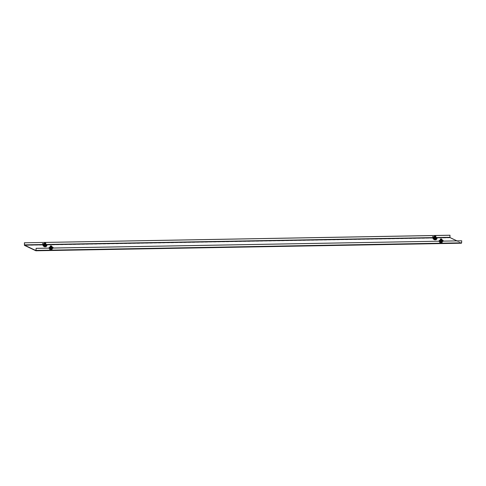 <?xml version="1.0" encoding="UTF-8"?>
<svg xmlns="http://www.w3.org/2000/svg" width="486" height="486" viewBox="0 0 486 486"><rect width="100%" height="100%" fill="white"/><g stroke="black" fill="none" stroke-linecap="round" stroke-linejoin="round"><path stroke-width="0.36" stroke-dasharray="2.43 1.82" d="M43.849 246.408L45.957 246.262L44.141 246.116L43.697 246.359L45.101 246.566M433.913 239.477L436.027 239.325L433.682 239.367L435.164 239.634M49.815 249.239L51.631 249.385L52.16 249.197L50.678 248.929L49.584 249.13L52.172 248.972L49.827 249.014M439.879 242.307L441.701 242.453L442.224 242.265L440.741 241.998L439.648 242.198L442.236 242.04L439.891 242.077M449.933 235.224L449.975 237.794L461.39 243.207M456.889 240.837L461.421 242.982L461.615 240.758M45.666 246.56L45.97 246.031L44.153 245.886L43.619 246.305M435.729 239.622L436.27 239.209L434.782 238.942L433.682 239.367M441.701 242.453L440.091 242.198L441.719 242.228M51.631 249.385L50.028 249.136L51.65 249.166M434.417 237.927L435.675 237.994M436.112 237.873L433.998 237.757M435.936 237.223L434.016 237.514M435.584 237.253L434.533 237.308L435.729 237.18M435.249 238.608L434.405 238.462L435.249 238.608M435.292 240.017L434.022 239.805L435.292 240.017M435.365 238.662L434.095 238.444L435.365 238.662M434.52 239.653L436.033 239.944L434.52 239.653M434.448 239.385L436.276 239.738L433.634 239.598L434.448 239.385M435.547 239.677L436.501 239.483L433.433 239.319L435.547 239.677M435.535 239.902L436.489 239.713L433.421 239.543L435.535 239.902M433.834 237.733L436.276 237.867M436.118 237.769L434.004 237.654M435.432 239.622L433.743 239.337L435.432 239.622M434.071 237.253L434.533 237.308M434.01 237.551L435.602 237.739L434.539 237.29L434.873 237.757M434.52 239.72L435.152 240.023L434.101 239.823L434.751 239.416L435.365 240.017L435.808 239.464L434.126 239.373L435.808 239.464M434.751 239.416L435.784 239.914M434.782 237.368L435.401 237.381L434.782 237.368M434.672 239.422L435.292 239.434L434.672 239.422M435.559 238.79L434.393 238.766L435.559 238.79M435.65 238.784L434.296 238.76L435.65 238.784M435.638 239.015L434.284 238.984L435.638 239.015M435.808 239.009L434.101 238.978L435.808 239.009M435.79 239.404L434.077 239.367L435.79 239.404M434.885 237.454L435.256 237.575M435.268 237.277L434.539 237.29M435.152 240.023L435.383 239.713M434.733 239.72L435.365 240.017M435.17 239.72L434.539 239.422M434.417 236.816L435.796 236.791M434.703 238.474L435.401 238.456L434.642 238.401L434.715 236.968L435.48 237.016L434.721 236.955M435.766 236.743L434.46 236.706L435.796 236.785M435.796 236.214L434.539 236.123M435.207 236.682L435.237 236.111M434.508 236.694L434.581 236.123M436.726 239.118L433.251 238.918M433.038 238.808L435.292 238.426L436.969 238.741M436.124 237.599L434.016 237.484M437.011 237.964L435.335 237.648L435.292 238.426M433.081 238.031L435.335 237.648M434.022 238.808L436.215 239.057L434.022 238.808M434.004 237.618L436.118 237.733M433.366 237.684L433.324 238.462M435.541 237.132L434.466 236.627M433.567 237.01L435.274 236.986L435.249 236.676L433.093 236.804M434.751 237.387L435.632 237.368L434.393 237.217L435.292 236.895L433.755 237.101L434.794 237.083M435.875 236.961L434.46 236.694L435.292 236.682M434.138 237.077L435.177 237.168M435.632 237.368L435.65 237.065M434.393 237.217L434.411 236.913M435.274 237.198L435.292 236.895M435.164 237.399L434.369 237.186M434.46 236.688L435.262 236.676M433.056 237.107L434.763 237.077L434.302 236.548M434.29 236.852L432.589 236.882M440.389 240.758L442.078 240.704L439.964 240.588M441.015 240.6L442.108 240.157L440.425 240.218M442.108 240.157L440.213 239.963M440.948 240.521L441.646 240.455L441.598 240.096M440.753 241.214L441.598 241.36L440.753 241.214M440.565 242.52L441.835 242.733L440.565 242.52M440.638 241.159L441.908 241.372L440.638 241.159M441.331 242.885L439.818 242.66L441.331 242.885M441.434 242.696L439.605 242.423L440.419 242.216L442.242 242.569L441.434 242.696M440.359 241.955L439.405 242.15L442.467 242.314L440.359 241.955M440.346 242.18L439.393 242.374L442.454 242.538L440.346 242.18M439.709 242.162L442.163 242.295L439.709 242.162L439.8 240.576L442.248 240.71L439.97 240.479M442.09 240.461L441.586 240.4M441.337 242.848L440.705 242.544L441.695 242.684L440.504 242.247L440.067 242.654L440.091 242.198M441.136 242.55L440.067 242.654M441.343 240.187L440.723 240.175L441.343 240.187M441.233 242.241L440.614 242.228L441.233 242.241M440.602 240.473L441.592 240.485L440.535 240.436M440.407 241.639L441.574 241.657L440.407 241.639M440.316 241.639L441.677 241.664L440.316 241.639M440.304 241.864L441.665 241.888L440.304 241.864M440.134 241.87L441.847 241.9L440.134 241.87M440.116 242.259L441.823 242.295L440.116 242.259M440.857 240.278L442.564 240.388L441.974 240.114L440.28 240.023M440.51 240.114L440.492 240.418M441.586 240.266L441.567 240.57M441.239 240.102L441.221 240.406M441.124 242.848L440.492 242.55M440.717 242.247L441.349 242.544M440.389 239.641L441.768 239.616L440.431 239.537L440.504 238.954M441.179 239.507L441.768 239.616L441.179 239.507L441.203 238.936L440.553 238.948M441.3 241.348L440.608 241.226L441.367 241.287M441.446 239.841L440.687 239.786L441.446 239.841L441.373 241.281M441.762 239.045L441.203 238.936M441.738 239.574L440.425 239.592M442.339 242.077L439.289 241.815L442.339 242.077M439.034 241.159L439.004 241.639L441.258 241.256L442.934 241.566L442.649 241.919L439.004 241.639L439.338 240.515L441.3 240.479L441.258 241.256M441.3 240.479L442.977 240.789L442.649 241.919L442.691 241.135L441.41 241.013M443.044 240.643L441.3 240.947L442.697 240.613L439.982 240.315M439.046 240.862L439.338 240.515M440.65 241.129L440.687 241.949M441.926 241.998L439.733 241.755L441.926 241.998M439.976 240.449L442.248 240.679L441.197 240.831M442.977 240.789L442.691 241.135L442.977 240.789M441.616 241.111L443.511 241.178L442.618 240.12M441.397 239.72L440.516 239.732L441.756 239.89L440.863 240.206L441.379 240.017M441.974 240.114L440.231 239.798M441.999 240.327L440.96 240.236M440.504 240.035L440.516 239.732M440.863 240.206L440.875 239.902M440.948 240.461L441.768 240.218M50.325 247.69L52.014 247.635L49.9 247.52M50.945 247.532L52.038 247.095L50.362 247.149M52.038 247.095L50.149 246.894M50.878 247.453L51.583 247.386L51.534 247.034M50.69 248.152L51.534 248.291L50.69 248.152M50.501 249.452L51.765 249.664L50.501 249.452M50.574 248.091L51.838 248.31L50.574 248.091M51.267 249.816L49.754 249.591L51.267 249.816M51.37 249.628L49.536 249.361L50.356 249.148L52.178 249.5L51.37 249.628M50.295 248.887L49.341 249.081L51.449 249.44L52.403 249.245L50.295 248.887M50.283 249.118L49.329 249.306L52.391 249.476L50.283 249.118M49.736 247.495L52.184 247.647L49.906 247.417M50.41 248.947L52.099 249.233L50.41 248.947M52.014 247.635L51.522 247.338M51.267 249.78L50.641 249.482L51.625 249.616L50.441 249.184L50.003 249.585L50.028 249.136M51.073 249.482L50.003 249.585M51.279 247.119L50.659 247.107L51.279 247.119M51.17 249.172L50.55 249.16L51.17 249.172M50.538 247.404L51.528 247.417L50.471 247.374M50.344 248.571L51.51 248.595L50.344 248.571M50.252 248.571L51.607 248.601L50.252 248.571M50.24 248.796L51.595 248.826L50.24 248.796M50.07 248.802L51.783 248.832L50.07 248.802M50.052 249.197L51.759 249.227L50.052 249.197M50.793 247.216L52.5 247.325L51.911 247.046L50.216 246.955M51.054 249.786L50.423 249.482M50.653 249.178L51.285 249.476M50.325 246.578L51.704 246.554L50.362 246.475L50.441 245.886M51.115 246.445L51.704 246.554L51.115 246.445L51.139 245.873L50.483 245.886M51.23 248.285L50.544 248.164L51.303 248.225L51.388 246.773L50.623 246.718L51.382 246.779M51.698 245.977L51.139 245.873M51.674 246.505L50.362 246.53M52.275 249.008L49.226 248.753L52.275 249.008M48.965 248.091L48.94 248.571L51.194 248.188L52.871 248.504L52.585 248.85L48.94 248.571L49.268 247.447L51.237 247.41L51.194 248.188M51.237 247.41L52.913 247.726L52.585 248.85L52.628 248.073L51.346 247.951M51.212 247.854L52.628 247.544L49.918 247.246M48.983 247.793L49.268 247.447M50.58 248.06L50.617 248.887M51.862 248.935L49.669 248.686L51.862 248.935M49.906 247.38L52.184 247.611L51.133 247.763M52.913 247.726L52.628 248.073L52.913 247.726M52.98 247.574L52.5 247.325M51.334 246.651L50.435 246.967L51.316 246.955M51.911 246.736L50.167 246.73M51.935 247.265L50.89 247.167M51.674 247.125L51.692 246.821M50.878 247.392L51.698 247.155M51.23 247.884L53.454 248.012M51.747 248.139L53.448 248.109M44.354 244.865L45.605 244.932M46.049 244.81L43.934 244.695M45.866 244.16L43.947 244.452M45.52 244.191L44.469 244.239L45.666 244.112M45.186 245.539L44.341 245.394L45.186 245.539M45.228 246.955L43.959 246.736L45.228 246.955M45.301 245.594L44.032 245.381L45.301 245.594M44.457 246.59L45.97 246.882L44.457 246.59M44.384 246.323L46.206 246.675L43.57 246.53L44.384 246.323M45.484 246.609L46.437 246.42L43.369 246.25L45.484 246.609M45.471 246.839L46.425 246.645L43.357 246.481L45.471 246.839M43.679 246.268L46.127 246.402L43.679 246.268L43.764 244.683L46.213 244.798M46.055 244.701L43.94 244.586M44.007 244.185L44.469 244.239M43.947 244.482L44.451 244.543M44.457 246.657L45.089 246.955L44.038 246.76L44.682 246.347L45.301 246.949L45.745 246.396L44.062 246.305L45.745 246.396M44.682 246.347L45.72 246.852M44.718 244.3L45.338 244.312L44.718 244.3M44.603 246.353L45.222 246.366L44.578 246.335L44.694 244.282M45.556 244.592L44.39 244.567L45.556 244.592M45.496 245.722L44.329 245.697L45.496 245.722M45.587 245.722L44.232 245.691L45.587 245.722M45.575 245.946L44.22 245.922L45.575 245.946M45.745 245.946L44.038 245.91L45.745 245.946M45.727 246.335L44.013 246.305L45.727 246.335M45.204 244.209L44.475 244.221L45.186 244.513M45.55 244.373L45.538 244.677M44.475 244.221L44.457 244.525M44.821 244.385L44.809 244.689M45.089 246.955L45.313 246.651M44.669 246.651L45.301 246.949M45.101 246.651L44.469 246.353M44.354 243.747L45.733 243.723L44.402 243.559M44.639 245.406L45.265 245.454L44.639 245.406M44.578 245.333L45.338 245.381L44.639 245.424M44.657 243.893L45.417 243.948L44.657 243.893M45.733 243.146L44.469 243.061M45.702 243.674L45.143 243.571L45.174 243.043M45.143 243.614L44.487 243.583L44.518 243.055M46.662 246.05L43.181 245.855M42.975 245.746L45.222 245.363L46.905 245.673M46.061 244.537L43.953 244.422M46.948 244.895L45.265 244.586L45.222 245.363M43.011 244.962L45.265 244.586M43.959 245.746L46.152 245.989L43.959 245.746M43.94 244.549L46.055 244.665M43.303 244.616L43.26 245.4M45.477 244.063L43.029 243.741M44.238 243.486L44.694 244.008L45.587 244.002L43.685 244.033L45.21 244.136L44.688 244.318M45.812 243.893L45.222 243.614M44.074 244.008L45.113 244.106M45.569 244.306L45.587 244.002M44.329 244.148L44.348 243.844M45.21 244.136L45.222 243.832M45.101 244.33L44.305 244.118M43.503 243.948L45.21 243.917L45.192 243.608M44.226 243.784L42.519 243.814M461.506 242.793L35.976 250.357M449.975 237.794L24.452 245.357M449.823 237.259L24.3 244.823M436.13 237.545L433.409 237.593M46.067 244.482L43.345 244.531M436.762 237.806L433.141 237.867M46.699 244.737L43.072 244.804M461.402 242.982L35.909 250.545L461.421 242.982M435.918 237.047L434.277 236.925M441.889 239.877L440.249 239.75M440.875 240.43L442.576 240.4M441.337 240.983L443.038 240.953M51.826 246.809L50.186 246.688M52.555 247.058L50.805 247.362M51.911 247.046L51.929 246.742M50.702 246.9L50.72 246.596M50.732 246.9L50.751 246.596M51.273 247.915L52.974 247.884M45.878 243.99L44.214 243.857M44.694 244.008L42.993 244.039M434.405 238.462L434.454 237.557M434.095 238.444L434.022 239.805M436.282 237.885L436.203 239.27M433.828 237.751L433.743 239.337M435.936 238.547L435.863 239.902M435.632 238.529L435.693 237.32M434.101 239.823L434.126 239.373M435.292 239.434L435.401 237.381M434.46 237.636L434.393 238.766M434.101 238.978L434.077 239.367M435.875 239.069L435.857 239.464M435.669 237.697L435.608 238.833M434.648 239.398L434.757 237.344M435.401 238.45L435.48 237.01M436.282 237.848L436.215 239.057M433.828 237.715L433.767 238.924M441.598 241.36L441.646 240.455M441.908 241.372L441.835 242.733M442.248 240.71L442.163 242.295M440.067 241.275L439.994 242.636M440.371 241.293L440.438 240.084M441.756 242.745L441.78 242.289M440.614 242.228L440.723 240.175M441.634 240.527L441.574 241.657M441.847 241.9L441.823 242.295M440.067 241.803L440.049 242.198M440.425 240.461L440.365 241.591M441.258 242.265L441.367 240.212M440.674 241.317L440.687 239.792M439.8 240.546L439.733 241.755M442.248 240.679L442.187 241.882M51.534 248.291L51.583 247.386M51.838 248.31L51.765 249.664M49.73 247.514L49.645 249.099M52.184 247.647L52.099 249.233M50.003 248.206L49.93 249.567M50.307 248.225L50.374 247.016M51.692 249.676L51.716 249.227M50.55 249.16L50.659 247.107M51.571 247.459L51.51 248.595M51.783 248.832L51.759 249.227M50.003 248.741L49.985 249.13M50.362 247.398L50.301 248.528M51.194 249.197L51.303 247.143M50.544 248.17L50.623 246.73M49.736 247.477L49.669 248.686M52.184 247.611L52.123 248.82M44.341 245.394L44.39 244.488M44.032 245.381L43.959 246.736M46.213 244.816L46.14 246.202M45.872 245.479L45.799 246.839M45.562 245.46L45.629 244.258M44.038 246.76L44.062 246.305M45.222 246.366L45.338 244.312M44.39 244.567L44.329 245.697M44.038 245.91L44.013 246.305M45.812 246.007L45.793 246.396M45.605 244.634L45.544 245.764M44.572 245.339L44.651 243.899M45.338 245.381L45.417 243.942M46.219 244.78L46.152 245.989M43.764 244.652L43.697 245.855"/><path stroke-width="0.73" d="M450.024 235.267L24.409 242.787L449.933 235.224L449.987 237.569L456.889 240.837M24.494 242.83L24.464 245.132L35.879 250.545L36.177 248.364L35.867 250.77L24.452 245.357L24.409 242.787M35.934 250.77L461.427 243.213L461.591 242.836L461.7 240.795L36.177 248.364M461.7 240.795L36.086 248.322M45.113 246.341L45.678 246.329M435.177 239.41L435.742 239.398M435.675 237.994L436.112 237.873L435.936 237.223M434.016 237.514L436.142 237.344M434.01 237.533L434.417 237.927M435.748 236.22L434.484 236.239L434.454 236.767L435.699 236.913L434.472 236.718M434.539 236.123L435.377 236.281L434.484 236.239M435.699 236.913L435.699 236.33M435.796 236.791L435.796 236.214M435.006 236.925L435.043 236.342M433.251 238.918L436.726 239.118M434.757 238.34L437.011 237.964L436.683 239.088L434.715 239.124L433.038 238.808L433.366 237.684L433.081 238.031L434.757 238.34L434.715 239.124M434.016 237.484L436.434 238.037L436.726 237.782L436.124 237.599M436.118 237.733L434.004 237.618M436.969 238.741L437.011 237.964M434.466 236.627L433.081 236.81L434.156 237.296L435.863 237.265M433.093 236.804L433.561 237.01M434.46 236.694L433.555 236.706L434.46 236.688L433.567 236.706L434.174 236.992L435.541 237.132M433.087 237.113L433.755 237.101L432.601 236.579M440.213 239.963L439.964 240.588L440.389 240.758M439.994 240.06L441.015 240.6M440.541 240.272L440.948 240.521M440.28 240.023L440.845 240.509M440.553 238.948L440.389 239.641L441.768 239.616L440.978 239.75L441.92 239.732L441.762 239.045L440.504 238.954L441.756 239.033M440.456 239.063L441.701 239.003M440.978 239.75L441.015 239.167M441.665 239.738L441.671 239.161M439.982 240.315L439.362 240.43L441.276 240.922L443.044 240.643L441.974 239.805M439.034 241.159L439.338 240.515L439.046 240.862L440.729 241.171M441.41 241.013L440.881 241.123M441.197 240.831L439.976 240.449M441.817 241.111L440.917 240.151L441.616 241.111M440.231 239.798L442.582 240.09M442.618 240.12L440.875 240.12M443.044 240.643L443.53 240.874L441.829 240.904M50.149 246.894L49.9 247.52L50.325 247.69M49.93 246.991L50.945 247.532M50.477 247.204L50.878 247.453M50.216 246.955L50.781 247.441M50.392 246.001L51.656 245.983L50.465 245.873L50.325 246.578L51.704 246.554L50.38 246.481M50.483 245.886L51.631 245.934M51.656 245.983L51.698 246.554M50.915 246.688L50.951 246.104M51.601 246.675L51.601 246.092M49.918 247.246L49.299 247.362L51.212 247.854M48.965 248.091L49.268 247.447L48.983 247.793L50.659 248.103M51.346 247.951L50.817 248.06M51.133 247.763L49.906 247.38M50.799 247.356L51.23 247.884L52.98 247.574L51.911 246.736M50.805 247.362L51.765 247.836L53.466 247.805L52.98 247.574M50.167 246.73L52.512 247.022M52.555 247.058L50.811 247.052M51.546 248.048L51.23 247.884M45.605 244.932L46.049 244.81L45.866 244.16M44.354 244.865L43.965 244.179L46.073 244.282M45.684 243.152L44.42 243.17L44.39 243.699L45.635 243.844L44.196 243.711L45.915 243.954L44.396 243.638L43.497 243.948L45.793 244.197M44.469 243.061L45.307 243.213L44.42 243.17M45.635 243.844L45.635 243.261M45.733 243.723L45.733 243.146M44.943 243.857L44.979 243.273M43.181 245.855L46.662 246.05M44.694 245.278L46.948 244.895L46.613 246.019L44.651 246.056L42.975 245.746L43.303 244.616L43.011 244.962L44.694 245.278L44.651 246.056M43.953 244.422L46.37 244.974L46.662 244.713L46.061 244.537M46.055 244.665L43.94 244.549M46.905 245.673L46.948 244.895M44.402 243.559L43.479 243.644M43.029 243.741L43.497 243.948M43.521 243.644L45.477 244.063M43.023 244.045L43.691 244.033L42.537 243.516M461.591 242.836L36.067 250.399M449.915 237.302L436.13 237.545M433.409 237.593L46.067 244.482M43.345 244.531L24.385 244.865M449.987 237.569L436.762 237.806M433.141 237.867L46.699 244.737M43.072 244.804L24.464 245.132M434.277 236.925L435.918 237.047M434.259 236.773L435.985 237.022L434.259 236.773M434.156 237.296L434.174 236.992M435.365 237.441L435.383 237.138M435.335 237.441L435.353 237.138M440.249 239.75L441.889 239.877M440.273 240.145L440.292 239.841M441.355 240.679L443.056 240.649M51.856 246.669L50.131 246.56L51.856 246.669M50.186 246.688L51.826 246.809M50.21 247.076L50.228 246.773M51.291 247.611L52.992 247.581M44.214 243.857L45.854 243.984M44.092 244.227L44.111 243.923M45.301 244.373L45.319 244.069M45.271 244.373L45.289 244.069M461.427 243.213L35.897 250.776M441.756 239.61L440.431 239.531"/></g></svg>
